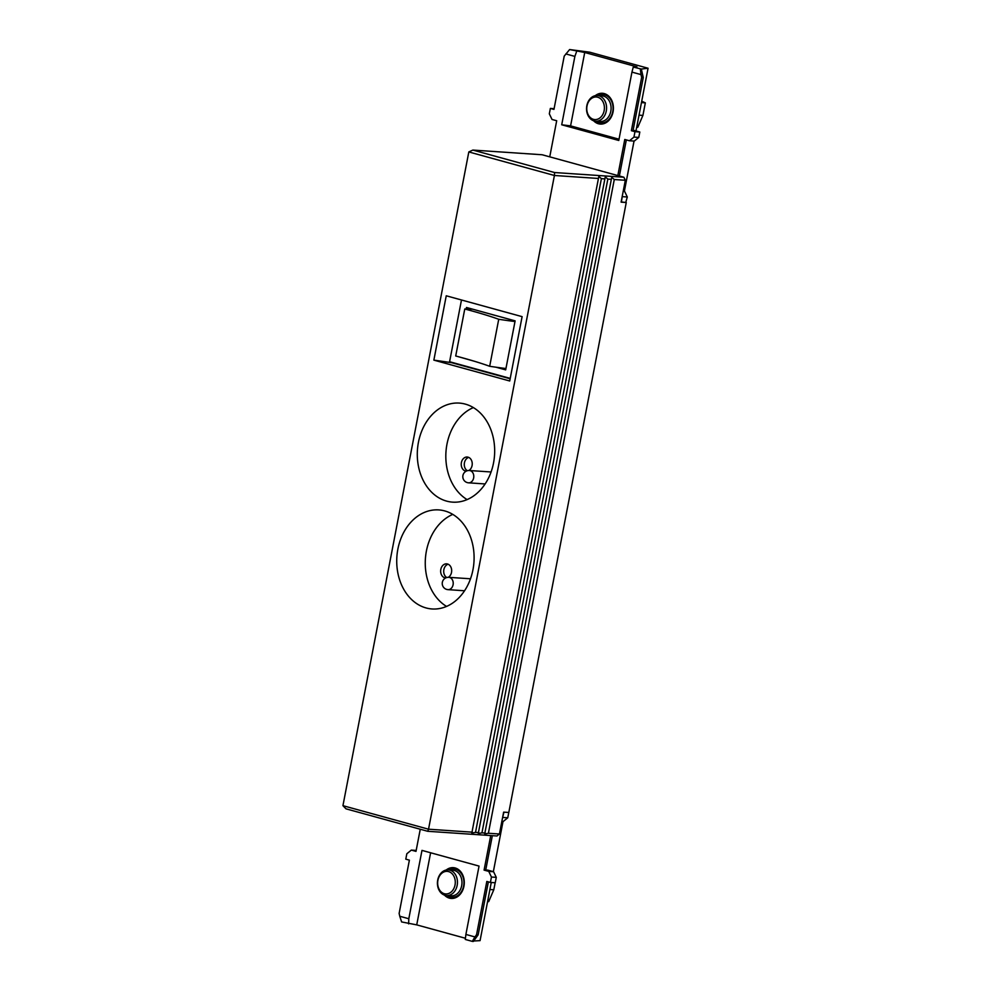<?xml version="1.0" encoding="UTF-8"?>
<svg xmlns="http://www.w3.org/2000/svg" width="991" height="991" viewBox="0 0 991 991"><rect width="100%" height="100%" fill="white"/><g stroke="black" fill="none" stroke-linecap="round" stroke-linejoin="round"><path stroke-width="1.49" d="M489.678 366.286A128.595 12.635 10.9 0 0 474.59 361.319A128.595 12.635 10.9 0 0 455.711 355.992L464.767 308.994A128.595 12.635 -169.1 0 1 483.645 314.32A128.595 12.635 -169.1 0 1 498.733 319.275L489.678 366.286A90.02 8.845 10.9 0 0 501.409 367.946A90.02 8.845 10.9 0 0 505.943 368.528M514.998 321.53A90.02 8.845 -169.1 0 1 510.464 320.948A90.02 8.845 -169.1 0 1 498.733 319.275M464.767 308.994A90.02 8.845 -169.1 0 1 471.443 309.13A90.02 8.845 -169.1 0 1 472.682 309.192M499.414 316.538L492.366 314.655M468.867 470.502A7.073 5.5 -86.1 0 0 472.224 463.293A7.073 5.5 -86.1 0 0 468.062 457.173A7.073 5.5 -86.1 0 0 467.207 457.024A7.073 5.5 -86.1 0 0 461.298 463.156A7.073 5.5 -86.1 0 0 465.398 470.998A7.073 5.5 -86.1 0 0 466.241 471.134M468.718 457.408A7.073 5.5 -86.1 0 0 464.321 463.59A7.073 5.5 -86.1 0 0 467.331 470.725M446.644 501.124A49.637 38.637 93.9 0 1 417.818 446.136A49.637 38.637 93.9 0 1 459.341 403.089A49.637 38.637 93.9 0 1 465.324 404.117A49.637 38.637 93.9 0 1 494.15 459.106A49.637 38.637 93.9 0 1 452.627 502.14A49.637 38.637 93.9 0 1 446.644 501.124M473.364 407.574A49.637 38.637 -86.1 0 0 445.962 451.946A49.637 38.637 -86.1 0 0 467.133 499.6M448.304 577.319A7.073 5.5 -86.1 0 0 451.661 570.11A7.073 5.5 -86.1 0 0 447.486 563.99A7.073 5.5 -86.1 0 0 446.644 563.842A7.073 5.5 -86.1 0 0 440.722 569.974A7.073 5.5 -86.1 0 0 444.835 577.815A7.073 5.5 -86.1 0 0 445.665 577.951M448.143 564.226A7.073 5.5 -86.1 0 0 443.745 570.407A7.073 5.5 -86.1 0 0 446.755 577.542M426.068 607.941A49.637 38.637 93.9 0 1 397.255 552.953A49.637 38.637 93.9 0 1 438.765 509.907A49.637 38.637 93.9 0 1 444.761 510.935A49.637 38.637 93.9 0 1 473.574 565.923A49.637 38.637 93.9 0 1 432.064 608.97A49.637 38.637 93.9 0 1 426.068 607.941M452.788 514.391A49.637 38.637 -86.1 0 0 425.399 558.763A49.637 38.637 -86.1 0 0 446.557 606.418M598.329 95.582A14.147 11.012 93.9 0 1 602.986 94.603A14.147 11.012 93.9 0 1 612.735 111.661A14.147 11.012 93.9 0 1 601.079 122.834A14.147 11.012 93.9 0 1 596.594 121.236M601.079 122.834L603.655 123.008A14.147 11.012 -86.1 0 0 605.625 122.921M595.69 121.187L600.199 121.484A12.858 10.009 -86.1 0 0 610.79 111.326A12.858 10.009 -86.1 0 0 601.933 95.83L597.424 95.52A12.858 10.009 -86.1 0 0 586.833 105.678A12.858 10.009 -86.1 0 0 595.69 121.187A12.858 10.009 -86.1 0 0 606.281 111.029A12.858 10.009 -86.1 0 0 597.424 95.52M604.151 110.645A11.322 8.808 93.9 0 1 593.46 119.341A11.322 8.808 93.9 0 1 587.031 105.926A11.322 8.808 93.9 0 1 597.722 97.229A11.322 8.808 93.9 0 1 604.151 110.645M604.039 93.526A15.435 12.016 -86.1 0 0 599.79 94.987M597.957 122.029A15.435 12.016 -86.1 0 0 601.71 123.974A15.435 12.016 -86.1 0 0 601.971 124.048M593.584 120.741A15.435 12.016 -86.1 0 0 598.49 123.764A15.435 12.016 -86.1 0 0 600.348 124.073A15.435 12.016 -86.1 0 0 613.256 110.695A15.435 12.016 -86.1 0 0 604.299 93.6A15.435 12.016 -86.1 0 0 602.429 93.278A15.435 12.016 -86.1 0 0 595.281 95.669M449.208 869.949A14.147 11.012 93.9 0 1 453.866 868.983A14.147 11.012 93.9 0 1 463.615 886.028A14.147 11.012 93.9 0 1 451.958 897.202A14.147 11.012 93.9 0 1 447.474 895.616M458.375 869.503A14.147 11.012 -86.1 0 0 456.442 869.157L453.866 868.983M446.569 895.554L451.078 895.852A12.858 10.009 -86.1 0 0 461.67 885.706A12.858 10.009 -86.1 0 0 452.813 870.197L448.304 869.887A12.858 10.009 -86.1 0 0 437.712 880.045A12.858 10.009 -86.1 0 0 446.569 895.554A12.858 10.009 -86.1 0 0 457.161 885.397A12.858 10.009 -86.1 0 0 448.304 869.887M437.911 880.305A11.322 8.808 93.9 0 1 448.601 871.597A11.322 8.808 93.9 0 1 455.03 885.013A11.322 8.808 93.9 0 1 444.34 893.709A11.322 8.808 93.9 0 1 437.911 880.305M448.836 896.397A15.435 12.016 -86.1 0 0 452.59 898.342A15.435 12.016 -86.1 0 0 452.85 898.416M444.464 895.108A15.435 12.016 -86.1 0 0 449.369 898.131A15.435 12.016 -86.1 0 0 451.227 898.441A15.435 12.016 -86.1 0 0 464.135 885.062A15.435 12.016 -86.1 0 0 455.179 867.967A15.435 12.016 -86.1 0 0 453.308 867.645A15.435 12.016 -86.1 0 0 446.161 870.036M492.614 811.394L488.402 833.258L484.686 834.038L611.732 177.29L614.284 179.532L492.614 811.394M479.718 810.514L475.507 832.39L471.79 833.171L598.837 176.423L601.401 178.653L479.718 810.514M486.16 810.96L481.948 832.824L478.244 833.604L605.278 176.856L607.842 179.098L486.16 810.96M621.134 201.991L626.262 202.498L508.804 812.484L503.639 812.137L499.427 834.001L488.402 833.258M614.284 179.532L625.321 180.275L621.109 202.139L626.262 202.498M625.321 180.275L623.859 177.228L554.564 172.533L554.415 175.481L598.316 178.454M601.401 178.653L604.77 178.888M607.842 179.098L611.212 179.321M472.434 832.18L428.533 829.207L427.716 831.288L346.008 808.829L342.936 805.671L468.817 151.933L472.868 150.075L554.564 172.533M623.859 177.228L542.151 154.757L472.868 150.075M468.817 151.933L554.415 175.481L428.533 829.207L342.936 805.671M478.876 832.613L475.507 832.39M499.427 834.001L496.999 835.983L427.716 831.288M485.33 833.047L481.948 832.824M420.258 829.244L415.997 851.38L411.327 850.105L406.83 853.759L405.79 859.16L409.382 860.151L399.125 913.442L399.769 916.254L408.812 918.744L421.98 850.389L479.049 866.084L465.894 934.439L474.937 936.929L472.298 941.376L473.339 941.45L478.158 934.835L476.547 934.724L474.937 936.929M476.547 934.724L486.816 881.445L490.409 882.436L491.449 877.035L488.749 871.386L484.079 870.11L490.731 835.562M503.948 812.162L502.561 817.761M454.919 867.905A15.435 12.016 -86.1 0 0 450.67 869.355M451.958 897.202L454.535 897.375A14.147 11.012 -86.1 0 0 456.504 897.289M491.263 882.486L480.065 940.632L473.673 941.004M465.894 934.439L465.275 939.443L472.298 941.376M465.423 938.266L416.728 924.876L401.615 921.94L399.769 916.254M503.019 821.44L493.357 871.659M488.749 871.386L493.58 871.721L487.696 870.098L484.079 870.11M492.341 835.673L485.689 870.209M491.449 877.035L496.28 877.357L493.58 871.721M490.409 882.436L495.24 882.758L496.28 877.357M488.365 881.866L478.158 934.835M430.614 852.755L416.728 924.876M408.626 923.872L408.812 918.744M416.17 850.427L411.327 850.105M501.867 821.353L503.255 821.452L507.751 817.786L508.779 812.484M507.751 817.786L502.92 817.464M495.153 882.758L493.791 889.794L488.687 901.624L487.597 901.55M621.431 202.065L622.249 196.206M617.827 175.568L624.776 139.471L629.446 140.759L633.943 137.092L634.983 131.692L639.814 132.014L633.113 130.18M554.105 108.676L550.364 108.415L553.957 109.406L564.213 56.128L569.614 49.55L584.727 52.486L636.928 66.843L633.274 67.054L641.338 69.06L643.258 77.521L641.648 77.422L631.378 130.701L634.983 131.692M641.648 77.422L641.004 74.598L631.948 72.108L618.78 140.474L561.711 124.779L574.879 56.413L565.824 53.923M550.364 108.415L549.324 113.829L552.024 119.465L556.694 120.741L549.745 156.851M625.779 202.362L627.303 196.986L624.603 191.35L623.252 190.978M607.495 95.136A14.147 11.012 -86.1 0 0 605.563 94.777L602.986 94.603M635.987 130.961L648.064 68.243L589.707 52.189L569.614 49.55M648.064 68.243L641.338 69.06M624.367 191.288L634.042 141.069M576.626 51.482L574.879 56.413M584.727 52.486L570.593 125.882L561.711 124.779M570.593 125.882L619.028 139.198M633.274 67.054L631.948 72.108M641.004 74.598L640.297 68.986M643.258 77.521L632.989 130.812L631.378 130.701M629.446 140.759L634.277 141.081L638.774 137.427L639.814 132.014M619.375 176.002L626.324 139.892M627.303 196.986L622.472 196.664M624.603 191.35L623.203 191.251M638.774 137.427L633.943 137.092M636.717 127.17L637.808 127.244L642.911 115.427L645.339 102.853L641.722 101.193M641.45 102.593L645.339 102.853M474.639 361.331L457.817 356.549M495.971 367.203L505.683 369.878L515.122 320.861L466.488 307.483L466.204 308.981M510.216 378.401L449.592 361.727L461.484 299.976M510.142 378.773L451.549 362.656L433.86 360.129L446.247 295.789L522.108 316.649L509.721 380.99L433.86 360.129M491.065 471.976L469.4 470.514A6.169 4.806 93.9 0 1 470.143 470.638A6.169 4.806 93.9 0 1 473.723 477.476A6.169 4.806 93.9 0 1 468.557 482.828A6.169 4.806 93.9 0 1 467.814 482.704M470.502 578.794L448.824 577.332A6.169 4.806 93.9 0 1 449.567 577.456A6.169 4.806 93.9 0 1 453.16 584.294A6.169 4.806 93.9 0 1 447.994 589.645A6.169 4.806 93.9 0 1 447.251 589.521M493.791 889.794L489.913 889.522M642.911 115.427L639.034 115.154M469.4 470.514A6.169 6.169 0 0 0 467.343 482.617A6.169 6.169 0 0 0 468.557 482.828L485.119 483.955M448.824 577.332A6.169 6.169 0 0 0 446.768 589.434A6.169 6.169 0 0 0 447.994 589.645L464.556 590.772"/></g></svg>
